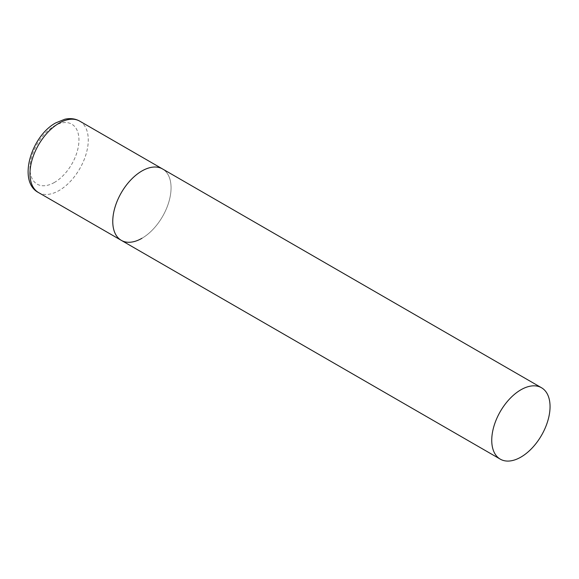 <?xml version="1.0" encoding="UTF-8"?>
<svg xmlns="http://www.w3.org/2000/svg" width="579" height="579" viewBox="0 0 579 579"><rect width="100%" height="100%" fill="white"/><g stroke="black" fill="none" stroke-linecap="round" stroke-linejoin="round"><path stroke-width="0.43" stroke-dasharray="2.9 2.17" d="M121.3 240.35A41.225 23.804 120 0 0 153.066 229.306A41.225 23.804 120 0 0 171.066 187.82A41.225 23.804 120 0 0 162.525 168.945A41.225 23.804 -60 0 1 168.844 201.977A41.225 23.804 -60 0 1 141.913 238.309M79.736 121.141A41.225 23.804 -60 0 1 86.054 154.18A41.225 23.804 -60 0 1 59.116 190.513A41.225 23.804 -60 0 1 38.504 192.554M54.455 182.428A34.631 19.997 -60 0 1 29.963 168.294A34.631 19.997 -60 0 1 54.455 125.875A34.631 19.997 -60 0 1 78.947 140.017A34.631 19.997 -60 0 1 54.455 182.428"/><path stroke-width="0.87" d="M141.913 238.309A41.225 23.804 -60 0 1 121.3 240.35A41.225 23.804 -60 0 1 114.982 207.318A41.225 23.804 -60 0 1 141.913 170.986A41.225 23.804 -60 0 1 162.525 168.945A41.225 23.804 120 0 0 130.76 179.989A41.225 23.804 120 0 0 112.76 221.482A41.225 23.804 120 0 0 121.3 240.35L38.504 192.554A41.225 23.804 -60 0 1 32.185 159.514A41.225 23.804 -60 0 1 59.116 123.182A41.225 23.804 -60 0 1 79.736 121.141C75.27 118.644 70.283 118.015 64.783 119.245L55.823 122.857C31.02 136.13 17.45 181.813 38.504 192.554M550.05 406.624A41.225 23.804 120 0 0 541.51 387.749A41.225 23.804 120 0 0 509.744 398.793A41.225 23.804 120 0 0 491.745 440.286A41.225 23.804 120 0 0 500.285 459.154A41.225 23.804 120 0 0 532.05 448.11A41.225 23.804 120 0 0 550.05 406.624M541.51 387.749L79.736 121.141M121.3 240.35L500.285 459.154"/></g></svg>
